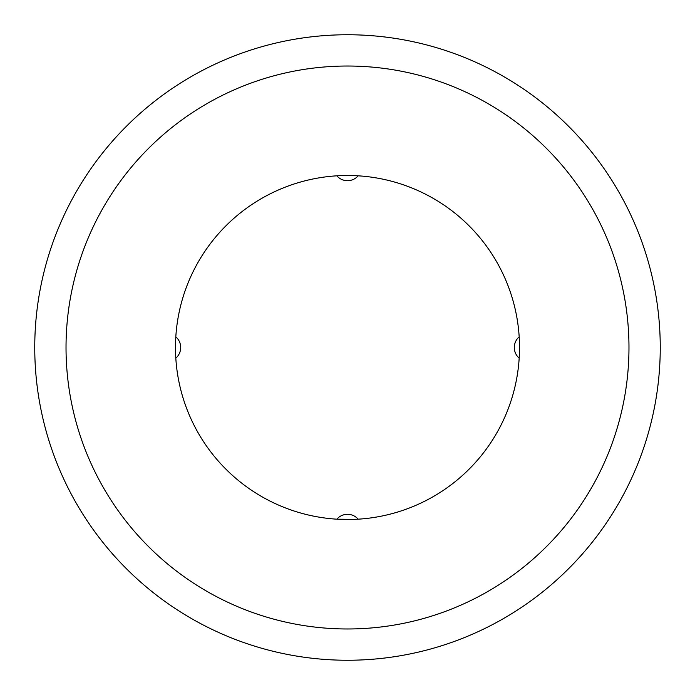 <?xml version="1.0" encoding="UTF-8"?>
<svg xmlns="http://www.w3.org/2000/svg" width="695" height="695" viewBox="0 0 695 695"><rect width="100%" height="100%" fill="white"/><g stroke="black" fill="none" stroke-linecap="round" stroke-linejoin="round"><path stroke-width="1.04" d="M66.025 347.5A281.475 281.475 0 0 0 347.5 628.975A281.475 281.475 0 0 0 628.975 347.5A281.475 281.475 0 0 0 347.5 66.025A281.475 281.475 0 0 0 66.025 347.5M660.25 347.5A312.75 312.75 0 0 0 347.5 34.75A312.75 312.75 0 0 0 34.75 347.5A312.75 312.75 0 0 0 347.5 660.25A312.75 312.75 0 0 0 660.25 347.5M356.726 519.269L358.16 519.182A14.074 14.074 0 0 0 336.84 519.182L355.032 519.347L339.985 519.347M358.16 175.818L347.5 175.488L358.16 175.818A14.074 14.074 0 0 1 336.84 175.818L338.274 175.731M519.182 358.16L519.513 347.5L519.182 358.16A14.074 14.074 0 0 1 519.182 336.84L519.269 338.274M175.731 356.726L175.818 358.16A14.074 14.074 0 0 0 175.818 336.84L175.488 347.5A172.013 172.013 0 0 1 347.5 175.488A172.013 172.013 0 0 1 519.513 347.5A172.013 172.013 0 0 1 347.5 519.513A172.013 172.013 0 0 1 175.488 347.5L175.653 339.985M175.818 336.84L175.731 338.274M336.84 519.182L338.274 519.269M175.514 350.245L175.653 355.015L175.514 350.245M350.245 519.486L355.015 519.347L350.245 519.486M519.513 347.5L519.347 339.968L519.513 347.5M347.5 175.488L339.968 175.653L347.5 175.488M519.513 347.057L519.347 339.985L519.513 347.057M347.057 175.488L339.985 175.653L347.057 175.488"/></g></svg>
